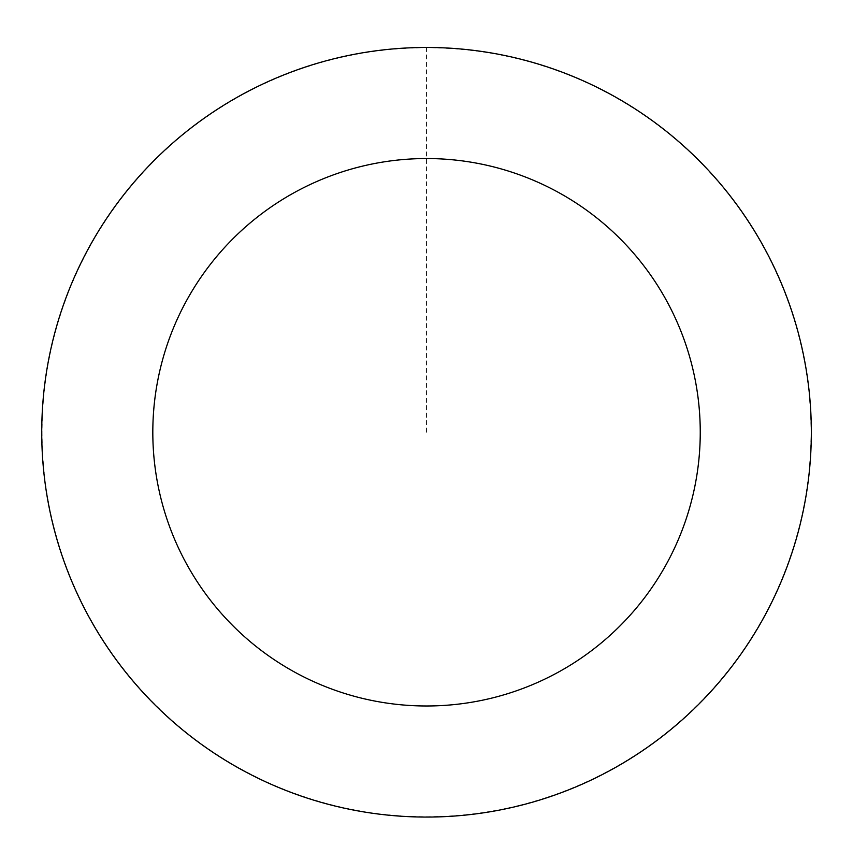 <?xml version="1.0" encoding="UTF-8"?>
<svg xmlns="http://www.w3.org/2000/svg" width="853" height="853" viewBox="0 0 853 853"><rect width="100%" height="100%" fill="white"/><g stroke="black" fill="none" stroke-linecap="round" stroke-linejoin="round"><path stroke-width="0.64" stroke-dasharray="4.26 3.2" d="M519.967 805.467A384.724 384.724 0 0 1 56.607 326.571A384.724 384.724 0 0 1 703.021 164.736A384.724 384.724 0 0 1 519.967 805.467A384.724 384.724 0 0 1 56.607 326.571A384.724 384.724 0 0 1 703.021 164.736A384.724 384.724 0 0 1 519.967 805.467M519.989 805.541A384.799 384.799 0 0 0 799.815 338.812A384.799 384.799 0 0 0 333.086 58.985A384.799 384.799 0 0 0 53.259 525.715A384.799 384.799 0 0 0 519.989 805.541M519.914 805.232A384.49 384.49 0 0 0 799.517 338.886A384.49 384.49 0 0 0 333.16 59.283A384.49 384.49 0 0 0 53.558 525.64A384.49 384.49 0 0 0 519.914 805.232M333.086 58.985A384.799 384.799 0 0 0 149.989 699.833A384.799 384.799 0 0 0 796.531 537.966A384.799 384.799 0 0 0 333.086 58.985M426.532 432.258L426.532 47.533"/><path stroke-width="1.28" d="M333.086 58.985A384.799 384.799 0 0 0 149.989 699.833A384.799 384.799 0 0 0 796.531 537.966A384.799 384.799 0 0 0 333.086 58.985M360.062 166.74A273.717 273.717 0 0 0 229.82 622.594A273.717 273.717 0 0 0 689.725 507.45A273.717 273.717 0 0 0 360.062 166.74"/></g></svg>
